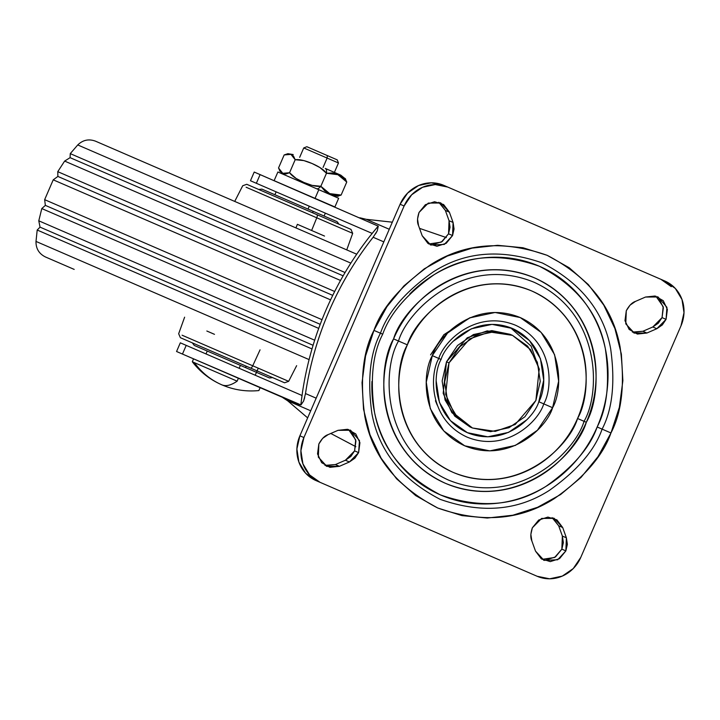 <?xml version="1.0" encoding="UTF-8"?>
<svg xmlns="http://www.w3.org/2000/svg" width="720" height="720" viewBox="0 0 720 720"><rect width="100%" height="100%" fill="white"/><g stroke="black" fill="none" stroke-linecap="round" stroke-linejoin="round"><path stroke-width="1.08" d="M194.382 362.655C201.609 372.591 210.762 379.989 221.841 384.84C225.972 386.568 231.075 385.335 237.141 381.159L192.312 361.755L237.141 381.159C231.075 385.335 225.972 386.568 221.841 384.84L221.859 384.858C210.762 379.989 201.609 372.591 194.382 362.655M345.672 179.109L340.839 175.176L325.296 168.444A11.457 3.978 113.4 0 1 326.484 173.259L332.505 172.971L337.896 174.69L342.855 177.462L346.761 182.034L345.132 178.443M338.418 162.963L327.123 158.067L323.055 167.481L327.123 158.067L338.418 162.963M337.194 159.849L327.312 155.574L327.123 158.067L327.312 155.574L306.855 146.718L303.732 147.951L299.664 157.356M193.563 358.866L192.312 361.755C200.178 371.979 210.024 379.674 221.841 384.84C233.703 389.916 246.042 391.824 258.885 390.564L260.136 387.675L238.392 378.27L237.141 381.159L238.392 378.27L193.59 358.875M337.383 196.317L341.127 195.057L335.097 195.336L329.706 193.617L324.747 190.854L320.841 186.282A11.457 3.978 113.4 0 1 316.53 188.712A11.457 3.978 -66.6 0 0 320.841 186.282L312.12 185.391L303.921 182.457L296.136 178.47L289.548 172.737L285.813 173.997L282.762 173.304L279.621 170.892L284.436 174.825M274.14 180.666L334.899 206.964L338.652 198.279L318.807 189.693L315.054 198.378L334.872 206.955M309.285 206.19L308.034 209.088L309.285 206.19M240.399 365.382L239.139 368.28L240.399 365.382M260.109 387.666L215.298 368.271M293.967 189.252L315.054 198.378L318.807 189.693L297.72 180.567M338.634 198.27L277.893 171.99L274.113 180.657M280.17 171.567L278.532 167.967L284.166 154.944L290.952 154.377L295.182 159.714L289.548 172.737L282.762 173.304L278.532 167.967L284.166 154.944L287.901 153.684L290.952 154.377L293.544 156.123L295.182 159.714C299.403 159.201 305.046 160.479 312.111 163.53C319.167 166.59 323.964 169.83 326.484 173.259L320.841 186.282C316.62 186.786 310.977 185.517 303.921 182.457C296.856 179.406 292.068 176.166 289.548 172.737L295.182 159.714L303.903 160.596L312.111 163.53L319.887 167.517L326.484 173.259L337.896 174.69L346.761 182.034L341.127 195.057L329.706 193.617L320.841 186.282L326.484 173.259A11.457 3.978 -66.6 0 0 325.296 168.444L340.821 175.167M334.341 195.624L341.127 195.057L346.761 182.034M334.395 172.386L338.463 162.981L337.239 159.867L306.882 146.736M303.777 147.969L327.123 158.067L303.777 147.969M293.22 154.566L287.901 153.684M177.309 351.828L299.493 404.703L300.969 404.946L303.597 401.076L305.505 393.561L316.179 398.178L305.505 393.561C309.78 365.076 317.664 337.563 329.148 311.004C340.641 284.454 355.302 259.875 373.14 237.258L377.307 230.733L378.189 226.134A312.741 293.319 113.4 0 0 377.352 227.115A312.741 293.319 -66.6 0 1 378.189 226.134L254.322 172.098M302.463 392.436L302.49 392.256A312.741 293.319 -66.6 0 1 326.142 309.708A312.741 293.319 -66.6 0 1 370.125 235.953A312.741 293.319 113.4 0 0 326.142 309.708A312.741 293.319 113.4 0 0 302.49 392.256L300.996 403.569A312.741 293.319 113.4 0 0 300.852 404.856A312.741 293.319 -66.6 0 1 300.996 403.569L302.022 395.487L180.315 342.819L176.562 351.504L182.457 354.06L186.219 345.375L302.022 395.487M392.337 222.174L366.228 219.303L389.268 229.266L366.228 219.303L392.328 222.192M446.346 237.573L419.535 228.357L446.346 237.582M355.851 446.697L330.777 433.467L355.851 446.715M307.656 417.861L287.685 400.815L310.716 410.787L287.685 400.815L307.647 417.879M370.242 235.818L377.352 227.115L372.159 233.406L256.356 183.285L260.109 174.6L378.342 226.179M300.969 404.946L182.457 354.06L186.219 345.375L181.062 343.143M383.814 241.875L373.14 237.258L383.814 241.875M372.159 233.406L256.356 183.285L260.109 174.6L254.214 172.053L250.461 180.738L256.356 183.285L250.569 180.783M305.406 394.209L305.505 393.561A312.741 293.319 -66.6 0 1 373.14 237.258L373.536 236.745M366.228 219.303L359.874 217.773L366.228 219.303M282.213 397.224L287.685 400.815L282.213 397.224M378.252 226.161L377.307 230.733L375.534 233.91M304.695 397.602L303.597 401.076L300.915 404.883M449.019 362.88L469.728 338.85L489.699 331.965L512.496 335.367L530.577 349.659L539.226 368.928L535.887 400.473L515.178 424.494L495.216 431.379L472.419 427.986L454.329 413.694L445.68 394.425L449.019 362.88L446.508 361.791L449.019 362.88L444.654 382.032L447.57 401.13L457.317 417.267L472.419 427.986L490.563 431.658L508.995 427.716L524.916 416.763L535.887 400.473L540.252 381.321L537.336 362.223L527.589 346.086L512.496 335.367L494.352 331.695L475.911 335.637L459.999 346.59L449.019 362.88M409.815 293.967C421.317 282.321 434.412 273.303 449.109 266.94C463.797 260.568 478.971 257.328 494.622 257.211C510.264 257.094 525.204 260.109 539.415 266.265C553.635 272.412 566.064 281.232 576.684 292.725C587.313 304.209 595.332 317.484 600.75 332.559C606.168 347.625 608.562 363.348 607.941 379.71C607.32 396.072 603.729 411.831 597.168 426.987C607.203 407.736 609.948 381.78 605.412 349.11C598.797 313.308 576.801 285.696 539.415 266.265C499.662 252.315 464.472 255.186 433.845 274.869C406.926 293.922 389.889 313.695 382.716 334.188L380.448 333.207C387.855 312.021 405.468 291.591 433.296 271.89C464.949 251.541 501.327 248.58 542.421 262.998C581.058 283.077 603.792 311.625 610.632 348.633C615.321 382.401 612.477 409.23 602.109 429.129L610.965 432.963C622.053 411.678 625.086 382.995 620.073 346.887C612.765 307.314 588.447 276.795 547.137 255.312C503.199 239.904 464.31 243.072 430.452 264.834C400.707 285.894 381.87 307.746 373.941 330.39L382.716 334.188C372.69 353.439 369.945 379.404 374.481 412.065C381.096 447.867 403.092 475.488 440.469 494.919C480.222 508.869 515.412 505.998 546.039 486.306C572.958 467.253 590.004 447.48 597.168 426.987L602.109 429.129C594.702 450.306 577.089 470.745 549.261 490.437C517.608 510.795 481.23 513.756 440.145 499.338C401.499 479.259 378.765 450.711 371.925 413.703C367.236 379.935 370.08 353.106 380.448 333.207C387.855 312.021 405.468 291.591 433.296 271.89C464.949 251.541 501.327 248.58 542.421 262.998C581.058 283.077 603.792 311.625 610.632 348.633C615.321 382.401 612.477 409.23 602.109 429.129L597.168 426.987C590.607 442.152 581.58 455.562 570.078 467.208C558.576 478.863 545.472 487.872 530.784 494.244C516.087 500.616 500.922 503.856 485.271 503.973C469.62 504.09 454.689 501.075 440.469 494.919C426.249 488.763 413.829 479.943 403.2 468.459C392.58 456.975 384.552 443.691 379.143 428.625C373.725 413.55 371.331 397.836 371.943 381.474M430.56 354.897L443.871 334.701L470.322 317.592L443.871 334.701L430.56 354.897M539.352 369.522L531.09 346.104L510.462 327.663M469.908 426.897L451.827 412.605L443.178 393.336L446.508 361.791L442.152 380.943L445.059 400.041L454.806 416.178L469.908 426.897L472.419 427.986M432.963 244.53L442.197 241.56L448.542 233.811L450.036 227.25L449.055 220.716L453.078 222.453L452.556 235.548L448.542 233.811L449.055 220.716L445.365 210.429L439.587 202.797M633.366 332.325L642.888 331.272L646.911 333.018L634.329 333.108L625.788 323.874L626.292 310.725C629.082 305.577 632.151 302.463 635.49 301.383L645.498 297.045L635.49 301.383L630.045 305.145L626.292 310.725L624.978 320.661L629.145 329.427L637.38 334.062L646.911 333.018L656.829 328.716L662.301 324.954L666.072 319.347L667.386 309.429L663.237 300.672L655.02 296.019L645.498 297.045L658.026 296.973L666.918 307.296L666.072 319.347L662.058 317.61L663.174 306.621L655.956 296.244M546.273 559.881L555.507 556.92L561.852 549.162L563.355 542.601L562.365 536.058L566.379 537.795L565.866 550.899L561.852 549.162L562.365 536.058L558.684 525.798L552.906 518.157M325.872 465.588L335.394 464.571L339.417 466.308L326.88 466.38L318.339 457.155L318.843 444.006C321.642 438.831 324.729 435.708 328.086 434.637L338.004 430.335L328.086 434.637L322.614 438.399L318.843 444.006L317.529 453.924L321.678 462.681L329.895 467.325L339.417 466.308L349.416 461.97L354.861 458.208L358.623 452.628L359.928 442.692L355.77 433.926L347.535 429.291L338.004 430.335L350.577 430.245L359.469 440.568L358.623 452.628L354.6 450.882L355.716 439.902L348.507 429.516M438.813 358.461C443.781 341.181 476.325 309.177 515.484 325.224C553.995 342.792 552.942 388.422 543.744 403.875L552.6 407.7C563.139 389.988 564.345 337.689 520.209 317.547C475.308 299.151 438.012 335.844 432.306 355.644L441.081 359.442C432.522 373.833 431.541 416.331 467.397 432.684C503.874 447.633 534.177 417.825 538.812 401.733L543.744 403.875C538.776 421.146 506.232 453.15 467.073 437.112C428.562 419.544 429.615 373.914 438.813 358.461C443.781 341.181 476.325 309.177 515.484 325.224C553.995 342.792 552.942 388.422 543.744 403.875L538.812 401.733C547.362 387.342 548.352 344.853 512.487 328.491C476.019 313.551 445.716 343.359 441.081 359.442L432.306 355.644L426.267 382.167L430.299 408.618L443.799 430.965L464.706 445.806L489.834 450.882L515.358 445.428L537.408 430.263L552.6 407.7L558.648 381.177L554.607 354.735L541.116 332.388L520.209 317.547L495.081 312.471L469.548 317.925L447.507 333.09L432.306 355.644C421.776 373.365 420.561 425.664 464.706 445.806C509.598 464.193 546.903 427.509 552.6 407.7L543.744 403.875C538.776 421.146 506.232 453.15 467.073 437.112C428.562 419.544 429.615 373.914 438.813 358.461M407.367 344.853C415.431 316.845 468.198 264.942 531.711 290.961C594.153 319.446 592.443 393.435 577.539 418.491L584.037 421.308C600.291 393.993 602.154 313.326 534.078 282.258C464.832 253.899 407.304 310.482 398.52 341.028L407.367 344.853L398.52 341.028C407.304 310.482 464.832 253.899 534.078 282.258C602.154 313.326 600.291 393.993 584.037 421.308L586.314 422.289C603.189 393.912 605.133 310.104 534.411 277.839C462.474 248.373 402.705 307.152 393.579 338.886L398.52 341.028L393.579 338.886C387.684 352.512 384.453 366.678 383.895 381.384C383.337 396.09 385.497 410.211 390.357 423.756C395.226 437.301 402.435 449.235 411.984 459.558C421.533 469.881 432.702 477.81 445.482 483.336C458.262 488.871 471.681 491.58 485.748 491.481C499.806 491.373 513.441 488.457 526.644 482.733C539.856 477.009 551.628 468.909 561.96 458.442C572.301 447.966 580.419 435.915 586.314 422.289C592.209 408.663 595.44 394.497 595.989 379.8C596.547 365.094 594.396 350.964 589.527 337.419C584.658 323.874 577.449 311.94 567.9 301.617C558.351 291.294 547.191 283.365 534.411 277.839C521.631 272.313 508.212 269.595 494.145 269.703C480.087 269.811 466.452 272.718 453.24 278.442C440.037 284.166 428.265 292.266 417.924 302.742C407.592 313.209 399.474 325.26 393.579 338.886C376.695 367.263 374.76 451.071 445.482 483.336C517.419 512.802 577.179 454.023 586.314 422.289L584.037 421.308C575.253 451.854 517.725 508.437 448.479 480.069C380.403 449.01 382.266 368.343 398.52 341.028C382.266 368.343 380.403 449.01 448.479 480.069C517.725 508.437 575.253 451.854 584.037 421.308L577.539 418.491C569.475 446.508 516.708 498.411 453.195 472.392C390.753 443.907 392.472 369.909 407.367 344.853C412.578 332.829 419.742 322.191 428.868 312.939C437.994 303.696 448.389 296.55 460.053 291.492C471.708 286.443 483.75 283.869 496.161 283.77C508.581 283.68 520.434 286.074 531.711 290.961C542.997 295.839 552.852 302.841 561.285 311.949C569.718 321.066 576.081 331.605 580.374 343.566C584.676 355.518 586.575 367.992 586.089 380.979C585.594 393.957 582.741 406.467 577.539 418.491C572.337 430.524 565.164 441.162 556.038 450.405C546.912 459.657 536.517 466.803 524.862 471.861C513.198 476.91 501.165 479.484 488.745 479.583C476.334 479.673 464.481 477.279 453.195 472.392C441.918 467.514 432.054 460.512 423.621 451.395C415.197 442.287 408.825 431.748 404.532 419.787C400.239 407.826 398.331 395.361 398.826 382.374C399.312 369.396 402.165 356.886 407.367 344.853M664.92 281.052L675.297 288.423L681.993 299.511L684 312.642L681.003 325.809L580.797 557.361L573.255 568.566L562.311 576.09L549.639 578.799L537.165 576.279L319.995 482.301L309.618 474.93L302.913 463.842L300.906 450.711L303.912 437.544L404.109 205.992L411.66 194.787L422.595 187.263L435.276 184.554L447.75 187.074L664.92 281.052A34.695 32.535 -66.6 0 1 681.003 325.809L580.797 557.361A34.695 32.535 -66.6 0 1 537.165 576.279L319.995 482.301A34.695 32.535 -66.6 0 1 303.912 437.544L404.109 205.992A34.695 32.535 -66.6 0 1 447.75 187.074L664.92 281.052M373.941 330.39L365.553 356.031L362.043 382.653L363.537 409.239L369.99 434.763L381.15 458.244L396.585 478.791L415.701 495.603L437.778 508.032L461.943 515.61L487.287 518.04L512.829 515.232L537.588 507.285L560.619 494.523L581.022 477.414L598.023 456.624L610.965 432.963L619.353 407.322L622.872 380.7L621.369 354.114L614.916 328.59L603.765 305.1L588.33 284.562L569.205 267.75L547.137 255.312L522.963 247.743L497.619 245.313L472.077 248.121L447.318 256.059L424.296 268.83L403.893 285.939L386.892 306.729L373.941 330.39C362.862 351.666 359.82 380.358 364.842 416.466C372.15 456.039 396.459 486.558 437.778 508.032C481.707 523.449 520.605 520.281 554.454 498.519C584.208 477.459 603.045 455.607 610.965 432.963L602.109 429.129C594.702 450.306 577.089 470.745 549.261 490.437C517.608 510.795 481.23 513.756 440.145 499.338C401.499 479.259 378.765 450.711 371.925 413.703C367.236 379.935 370.08 353.106 380.448 333.207L373.941 330.39M428.796 243.99L441.297 242.145L448.542 233.811L452.556 235.548L444.348 244.413L430.74 245.007L422.199 235.773L418.545 225.603L422.199 235.773L427.959 243.441L436.977 246.267L446.211 243.297L452.556 235.548L454.059 228.996L453.078 222.453L449.379 212.166L443.601 204.534L434.592 201.735L425.376 204.705L419.04 212.454L417.537 219.033L418.545 225.603C417.024 222.417 417.186 218.034 419.04 212.454L428.292 203.085L440.856 202.995L449.379 212.166L453.078 222.453L449.055 220.716L445.365 210.429L449.379 212.166L445.365 210.429L438.786 202.266M542.106 559.341L554.607 557.496L561.852 549.162L565.866 550.899L567.369 544.338L566.379 537.795L562.698 527.535L556.929 519.894L547.911 517.086L538.686 520.056L532.35 527.805L530.856 534.393L531.855 540.954L535.509 551.124L541.269 558.792L550.287 561.618L559.53 558.657L565.866 550.899L557.667 559.773L544.05 560.358L535.509 551.124L531.855 540.954C530.334 537.777 530.505 533.394 532.35 527.805L541.602 518.436L554.175 518.346L562.698 527.535L558.684 525.798L552.105 517.626M660.897 279.315L671.283 286.677M315.972 480.564L305.595 473.193L298.899 462.096L296.892 448.974L299.889 435.807L400.095 204.255L407.637 193.05L418.581 185.526L431.253 182.817L443.736 185.337L447.75 187.074L443.736 185.337A34.695 32.535 113.4 0 0 400.095 204.255L404.109 205.992L400.095 204.255L299.889 435.807L303.912 437.544L299.889 435.807A34.695 32.535 113.4 0 0 315.972 480.564L319.995 482.301L315.972 480.564M632.385 332.091L642.888 331.272L646.911 333.018L656.829 328.716L652.806 326.979L642.888 331.272L652.806 326.979L658.278 323.208L662.058 317.61L663.363 307.692L659.214 298.935M324.936 465.372L335.394 464.571L339.417 466.308L349.416 461.97L345.402 460.233L354.6 450.882L358.623 452.628L349.416 461.97L345.402 460.233L335.394 464.571L345.402 460.233L350.847 456.471L354.6 450.882L355.914 440.955L351.747 432.189M453.429 341.118L471.339 328.797L492.075 324.369L512.487 328.491L529.47 340.551L540.441 358.704L543.717 380.187L538.812 401.733M526.464 420.066L508.554 432.378L487.818 436.815L467.397 432.684L450.414 420.633L439.452 402.48L436.176 380.988M509.985 334.278L491.841 330.615L473.4 334.557L457.488 345.501L446.508 361.791L467.226 337.77L487.188 330.885L509.985 334.278L512.496 335.367M437.229 405.144L435.438 400.743M558.684 525.798L562.365 536.058L566.379 537.795L562.698 527.535L558.684 525.798M666.072 319.347L656.829 328.716L652.806 326.979L662.058 317.61L666.072 319.347M45.468 256.977C39.033 253.791 35.874 248.607 36 241.425L309.096 359.604L36 241.425L37.197 230.031L312.003 348.948L37.197 230.031L40.032 227.133L313.083 345.294L40.032 227.133L38.79 220.815L314.676 340.209L38.79 220.815L41.796 208.566L45.36 205.38L320.22 324.324L45.36 205.38L44.649 199.665L322.011 319.689L44.649 199.665L53.226 179.838L57.888 176.436L332.748 295.38L57.888 176.436L57.762 171.666L334.683 291.492L57.762 171.666L64.638 161.082L70.092 157.662L343.143 275.832L70.092 157.662L70.263 153.621L345.069 272.538L70.263 153.621L77.751 144.945L350.847 263.124L77.751 144.945C82.899 139.941 88.839 138.69 95.571 141.201L356.724 254.214L95.715 141.264M318.708 328.392L41.796 208.566L318.708 328.392M330.588 299.862L53.226 179.838L330.588 299.862M340.524 280.467L64.638 161.082L340.524 280.467M346.743 249.894L352.683 233.343L350.964 229.383L316.944 214.659A3.15 1.098 113.4 0 1 316.773 217.809L352.683 233.343L316.773 217.809L311.616 230.481L324.531 236.07L297.378 224.316L295.929 227.907L297.378 224.316L311.616 230.481L316.773 217.809L246.123 187.236L316.773 217.809A3.15 1.098 -66.6 0 0 316.944 214.659L246.807 184.311M339.003 224.208L337.122 221.679L312.552 211.041A3.15 1.098 113.4 0 1 312.795 212.868A3.15 1.098 -66.6 0 0 312.552 211.041L261.9 189.117M180.423 337.716L250.56 368.064A3.15 1.098 -66.6 0 0 252.738 365.787L260.055 349.839L252.738 365.787L288.648 381.33L252.738 365.787A3.15 1.098 113.4 0 1 250.56 368.064L284.544 382.77M194.256 345.42L244.917 367.335A3.15 1.098 -66.6 0 0 246.411 366.264A3.15 1.098 113.4 0 1 244.917 367.335L269.46 377.955M214.488 334.332L206.829 331.011M74.196 269.406L45.612 257.04M218.808 356.04L244.917 367.335M252.738 365.787L182.088 335.214L252.738 365.787M214.407 352.422L250.56 368.064M337.095 221.661L286.443 199.746M350.928 229.365L280.791 199.017M332.082 195.444L338.247 196.263M255.213 375.228L258.264 368.181M324.099 216.036L325.35 213.147M206.001 353.934L207.261 351.045M274.896 194.742L276.147 191.853M658.026 296.973L657.513 296.748M350.577 430.245L350.055 430.02M326.25 466.11L326.88 466.38M553.545 518.076L554.175 518.346M544.05 560.358L543.528 560.133M633.699 332.838L634.329 333.108M440.235 202.725L440.856 202.995M430.74 245.007L430.218 244.782M284.589 382.788L288.648 381.33L296.64 365.67M272.619 377.613L269.487 377.973M192.348 342.873L194.229 345.402M184.617 317.187L178.668 333.738L180.387 337.698M246.771 184.293L242.712 185.751L234.72 201.411M258.732 189.468L261.864 189.108"/></g></svg>
